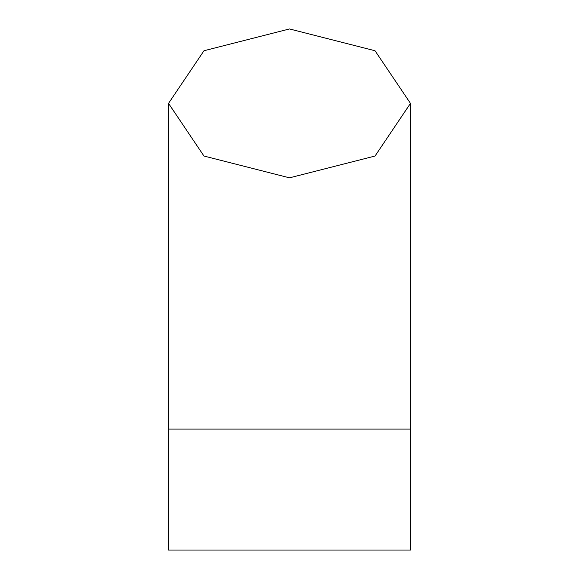 <?xml version="1.0" encoding="UTF-8"?>
<svg xmlns="http://www.w3.org/2000/svg" width="579" height="579" viewBox="0 0 579 579"><rect width="100%" height="100%" fill="white"/><g stroke="black" fill="none" stroke-linecap="round" stroke-linejoin="round"><path stroke-width="0.87" d="M410.468 429.082L410.468 550.05L168.532 550.05L168.532 429.082L410.468 429.082L168.532 429.082L168.532 103.366L203.982 50.742L289.5 28.95L375.018 50.742L410.468 103.366L375.018 50.742L289.5 28.95L203.982 50.742L168.532 103.366L203.96 156.033L289.5 177.833L375.04 156.033L410.468 103.366L410.468 429.082L410.468 103.395L375.04 156.033L289.5 177.833L203.96 156.033L168.532 103.395L168.532 550.05L410.468 550.05L410.468 429.082"/></g></svg>
